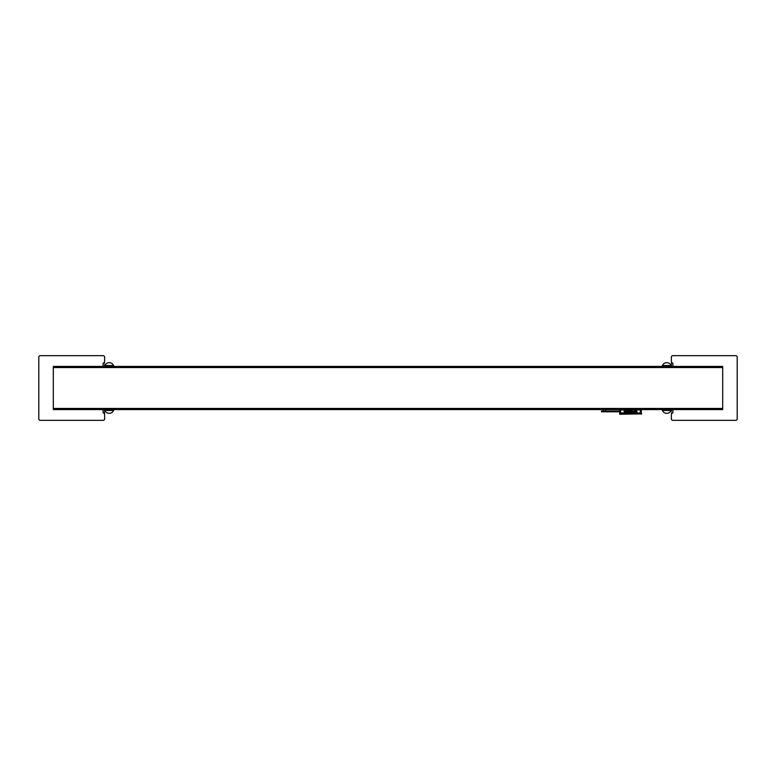 <?xml version="1.0" encoding="UTF-8"?>
<svg xmlns="http://www.w3.org/2000/svg" width="776" height="776" viewBox="0 0 776 776"><rect width="100%" height="100%" fill="white"/><g stroke="black" fill="none" stroke-linecap="round" stroke-linejoin="round"><path stroke-width="1.16" d="M103.14 409.573L103.14 412.919L104.624 412.919L104.624 411.425M641.655 408.971L722.698 408.971L722.698 408.457L53.302 408.457L722.698 408.457L722.698 367.543L53.302 367.543L53.302 409.573L619.345 409.573M53.302 366.427L53.302 367.029L722.698 367.029L722.698 367.543L53.302 367.543L53.302 366.427L722.698 366.427L722.698 367.029L722.698 366.427M672.86 366.427L672.86 363.081L671.376 363.081L671.376 364.575M722.698 409.573L722.698 408.971L722.698 409.573L641.665 409.573M619.355 408.971L53.302 408.971L53.302 409.573M113.917 366.427L113.568 365.535L104.983 365.535L104.624 366.427L104.624 364.575M662.083 366.427L662.432 365.535L671.017 365.535L671.376 366.427L671.376 363.081M671.376 411.425L671.376 409.573L671.017 410.465A4.646 4.646 -66.4 0 1 666.73 413.327A4.646 4.646 13 0 1 662.432 410.465L671.017 410.465M113.917 409.573L113.568 410.465L104.983 410.465L104.624 409.573L104.624 412.919M662.083 409.573L662.432 410.465M104.983 365.535A4.646 4.646 113.6 0 1 109.27 362.673A4.646 4.646 -167 0 1 113.568 365.535M671.017 365.535A4.646 4.646 14.6 0 0 666.73 362.673A4.646 4.646 -64.3 0 0 662.432 365.535M104.983 410.465A4.646 4.646 -165.4 0 0 109.27 413.327A4.646 4.646 115.7 0 0 113.568 410.465M104.624 363.081L103.14 363.081A1.484 1.484 93.6 0 0 104.624 361.597L104.624 357.135A1.484 1.484 -135 0 0 103.14 355.65L40.284 355.65A1.484 1.484 93.6 0 0 38.8 357.135L38.8 418.865A1.484 1.484 -172.9 0 0 40.284 420.35L103.14 420.35A1.484 1.484 97.1 0 0 104.624 418.865L104.624 414.403A1.484 1.484 -45.8 0 0 103.14 412.919M671.376 412.919L672.86 412.919A1.484 1.484 -86.4 0 0 671.376 414.403L671.376 418.865A1.484 1.484 45 0 0 672.86 420.35L735.716 420.35A1.484 1.484 -86.4 0 0 737.2 418.865L737.2 357.135A1.484 1.484 7.1 0 0 735.716 355.65L672.86 355.65A1.484 1.484 -82.9 0 0 671.376 357.135L671.376 361.597A1.484 1.484 134.2 0 0 672.86 363.081M624.534 409.951L624.534 410.902L624.534 409.951L634.283 409.951L634.283 412.143L634.593 411.338L635.428 412.143L634.593 409.951L640.394 409.951L640.394 412.929L620.558 412.929L620.558 409.951L624.224 409.951L624.224 412.153L624.534 411.348L625.378 412.153L625.378 411.212L624.534 410.902L625.378 411.212M619.345 411.804L601.458 411.804L601.458 411.057L607.841 411.057L607.841 411.804M619.345 411.057L607.841 411.057M641.286 408.68L619.723 408.68L619.723 414.258L619.345 409.049M641.286 409.049L641.286 414.258L641.286 409.049L619.723 409.049M641.665 413.88L619.723 414.258M640.52 409.815L620.422 409.815L620.422 413.065L640.52 413.065L640.52 409.815M624.224 409.951L624.534 412.153M625.078 411.348L624.534 411.348L625.078 411.348M635.127 411.338L634.593 411.338L635.127 411.338M634.593 409.951L634.593 410.902L635.437 411.212M631.266 410.931L630.859 410.766C629.966 411.61 630.102 411.998 631.276 411.94L630.219 412.24L631.548 412.066L631.548 410.795L630.859 410.766M631.276 411.94L630.539 412.24M626.746 412.037L626.775 410.931C625.456 411.28 625.456 411.639 626.765 412.017M634.011 411.59L632.77 411.843M637.077 411.561L636.407 410.766L636.407 412.182L637.028 411.746L636.029 411.561L637.077 411.561L636.407 410.766M636.107 410.853L635.748 411.416M628.579 411.251L627.406 410.795L627.406 412.153L627.716 411.348L628.579 412.153L628.579 411.251L627.687 410.921M627.716 411.348L628.269 411.348M628.841 411.697C629.714 412.318 629.957 412.201 629.578 411.338L629.928 411.193C629.006 410.688 628.803 410.824 629.307 411.59L628.841 411.697C629.714 412.318 629.957 412.201 629.578 411.338C629.957 412.211 629.705 412.337 628.841 411.697M629.928 411.193C629.006 410.688 628.803 410.824 629.307 411.59C628.803 410.814 629.016 410.679 629.928 411.193M632.207 411.309L632.207 412.153L632.518 411.067M634.011 411.532L632.653 411.484L634.011 411.532M636.698 411.746L636.029 411.561M636.407 412.182L637.028 411.746M631.247 411.435L630.5 411.464M626.804 411.464L626.057 411.474M633.701 411.445L632.964 411.484M636.766 411.299L636.058 411.299L636.766 411.299M54.795 408.971L54.795 409.573M54.795 367.029L54.795 366.427M721.205 367.029L721.205 366.427M721.205 408.971L721.205 409.573M103.14 366.427L103.14 363.081M672.86 409.573L672.86 412.919M607.375 411.057L607.375 411.804M641.286 413.88L619.723 413.88M603.321 409.573L603.321 411.057M605.552 409.573L605.552 411.057"/></g></svg>
